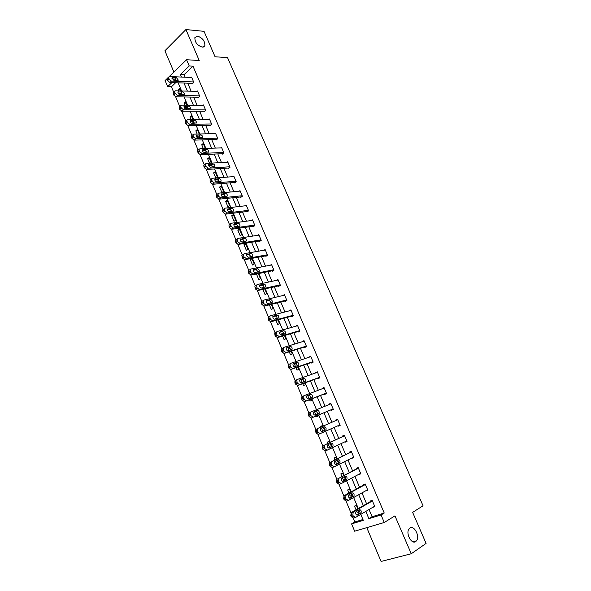 <?xml version="1.0" encoding="UTF-8"?>
<svg xmlns="http://www.w3.org/2000/svg" width="591" height="591" viewBox="0 0 591 591"><rect width="100%" height="100%" fill="white"/><g stroke="black" fill="none" stroke-linecap="round" stroke-linejoin="round"><path stroke-width="0.89" d="M202.285 47.147C197.18 45.381 194.72 42.175 194.897 37.521L197.52 36.117C202.624 37.935 205.062 41.148 204.848 45.758L202.285 47.147M415.732 541.526C411.521 544.88 405.36 533.06 409.083 528.782L409.895 528.014C414.158 524.786 420.208 536.554 416.478 540.817L415.732 541.526M175.645 82.74L171.412 86.781L167.667 86.663L165.096 80.561L167.083 78.64M366.782 527.645L381.092 561.45L411.247 553.752L426.089 543.417L412.629 512.375L423.045 505.785L227.542 57.623L215.065 56.766L204.035 31.338L185.914 29.55L164.911 50.782L173.902 72.013M369.028 509.523L372.094 516.719L384.231 513.025L381.04 514.96L384.261 522.496L354.666 531.213L351.593 523.892L363.31 520.339L360.783 514.369M353.226 518.181L354.822 521.979L351.593 523.892M171.412 86.781L173.702 92.218M175.616 96.754L179.753 106.572M181.666 111.115L185.833 121.007L185.279 121.502L186.815 120.136L187.303 122.396L189.637 124.243L211.563 123.977M187.753 125.558L191.957 135.531M193.885 140.097L198.118 150.151M200.046 154.724L204.316 164.852M206.252 169.447L210.551 179.649M212.494 184.259L216.823 194.542M218.773 199.16L223.139 209.517M225.097 214.156L229.493 224.595M231.458 229.249L235.883 239.761M237.855 244.438L242.317 255.024M244.297 259.722L248.789 270.39M250.783 275.103L255.305 285.845M257.307 290.587L262.485 302.88M263.874 306.168L269.104 318.579M270.479 321.844L275.761 334.38M277.127 337.624L282.468 350.286M283.82 353.507L289.213 366.302M290.558 369.493L296.002 382.414M297.339 385.583L302.843 398.63M304.166 401.777L309.721 414.956M311.036 418.081L316.65 431.393M317.951 434.488L323.617 447.934M324.917 451.007L330.635 464.585M331.92 467.636L337.705 481.347M338.975 484.369L344.812 498.22M346.075 501.22L351.977 515.212M354.822 521.979L362.955 519.504M356.632 511.245L357.097 512.338L359.04 511.725L358.397 510.218M357.814 508.821L356.388 505.468L354.452 506.095L356.041 509.841M349.495 494.364L350.249 496.137L352.17 495.494L351.276 493.389M350.722 492.081L349.54 489.282L347.626 489.939L348.941 493.057M345.181 478.976L344.198 476.664M343.689 475.445L342.736 473.199L340.837 473.879L341.894 476.376M345.151 479.441L343.445 480.04L342.411 477.594M338.178 462.428L337.173 460.049M336.693 458.919L335.969 457.212L334.092 457.929L334.89 459.798M336.73 460.271C338 460.965 338.399 462.007 337.941 463.403L336.685 464.053L335.37 460.936M331.219 445.983L330.192 443.546M329.748 442.504L329.253 441.329L327.392 442.075L327.931 443.339M328.374 444.388L329.756 447.653M323.247 432.257L325.072 431.452M324.311 429.65L323.255 427.153M322.841 426.192L322.575 425.542L320.736 426.318L321.016 426.983M321.423 427.95L322.826 431.267M316.34 415.931L316.658 416.677L318.483 415.879L318.18 415.17M317.441 413.427L316.724 411.728M315.963 409.925L314.124 410.679L315.956 409.918M314.545 411.668L315.934 414.956M309.507 399.752L310.068 401.082L311.871 400.255L311.354 399.036M310.622 397.3L309.906 395.615M307.719 395.519L309.063 398.711M302.71 383.677L303.515 385.583L305.303 384.734L304.572 383.005M303.84 381.284L303.131 379.607M302.127 379.104L301.004 379.644L302.245 382.569M295.958 367.713L297.007 370.18L298.773 369.301L297.834 367.077M297.11 365.364L296.401 363.701M296.135 363.465L294.51 364.285L295.463 366.531M289.258 351.844L290.536 354.873L292.286 353.972L291.134 351.253M290.417 349.554L289.804 348.099L288.061 349.015L288.726 350.596M282.594 336.08L284.108 339.662L285.837 338.732L284.485 335.525M283.769 333.841L283.37 332.896L281.641 333.841L282.033 334.765M275.967 320.418L277.718 324.548L279.432 323.587L277.873 319.901M277.164 318.224L276.972 317.788L275.384 319.037M269.393 304.853L271.365 309.521L273.064 308.532L271.306 304.38M270.597 302.784L270.087 303.087M262.855 289.383L265.056 294.591L266.733 293.579L264.775 288.955M256.494 273.995L258.777 279.75L260.439 278.708L258.289 273.626M251.515 258.452L250.156 259.346L252.542 264.997L254.189 263.933L251.847 258.393M247.976 249.247L245.59 243.618L243.972 244.718L246.344 250.333L247.976 249.247M241.8 234.649L239.429 229.057L237.826 230.18L240.19 235.765L241.8 234.649M235.654 220.133L233.305 214.577L231.716 215.73L234.066 221.278L235.654 220.133M229.552 205.712L227.217 200.186L225.644 201.368L227.978 206.88L229.552 205.712M223.487 191.381L221.167 185.884L219.608 187.088L221.928 192.57L223.487 191.381M216.424 177.943L217.458 177.13L215.146 171.671L213.61 172.89L215.767 177.994M211.231 163.153L209.17 157.538L207.648 158.787L209.539 163.249M205.35 148.518L203.223 143.487L201.723 144.758L203.341 148.6M199.204 133.994L197.313 129.525L195.828 130.818L197.187 134.039M193.102 119.559L191.44 115.637L189.97 116.959L191.07 119.567M192.829 121.739L192.215 122.278L191.994 121.746M187.029 105.213L185.604 101.837L184.141 103.174L184.99 105.191M187.413 107.532L186.379 108.463L185.936 107.414M180.994 90.948L179.797 88.118L178.356 89.477L178.955 90.896M181.836 93.563L180.676 94.649M179.915 93.179L180.536 94.641M384.231 513.025L192.991 66.177L184.096 74.673L185.175 77.214M187.709 83.176L191.137 91.221M193.656 97.153L197.128 105.316M199.64 111.211L203.156 119.493M205.653 125.358L209.221 133.758M211.704 139.594L215.323 148.105M217.798 153.911L221.47 162.547M223.923 168.317L227.646 177.071M230.084 182.811L233.859 191.691M236.289 197.394L240.116 206.399M242.532 212.066L246.41 221.197M248.804 226.833L252.741 236.09M255.127 241.689L259.117 251.072M261.481 256.634L265.529 266.149M267.878 271.675L271.978 281.323M274.313 286.812L278.472 296.586M280.791 302.038L285.01 311.952M287.307 317.367L291.585 327.414M293.867 332.785L298.196 342.972M300.464 348.306L304.86 358.626M307.113 363.923L311.56 374.391M313.791 379.644L318.305 390.245M320.521 395.46L325.094 406.209M327.288 411.38L331.92 422.255M334.122 427.448L338.761 438.345M341.014 443.649L345.646 454.545M347.951 459.953L352.583 470.842M354.932 476.368L359.557 487.25M361.958 492.894L366.583 503.768M372.832 507.292L374.886 506.753L372.175 500.4L370.173 501.042L370.394 501.567M365.792 490.759L367.846 490.264L365.157 483.955L363.177 484.627L363.399 485.152M358.789 474.337L360.865 473.886L358.183 467.614L356.225 468.323L356.447 468.848M351.837 458.025L353.92 457.619L351.261 451.384L349.318 452.122L349.54 452.64M344.922 441.809L345.092 442.208L347.02 441.447L344.376 435.257L342.462 436.025L342.677 436.542M338.059 425.705L338.259 426.17L340.165 425.387L337.542 419.233L335.644 420.031L335.858 420.541M331.255 409.733L331.47 410.243L333.354 409.423L330.746 403.313L328.869 404.141L329.061 404.591M324.511 393.909L324.725 394.411L326.587 393.562L324.001 387.489L322.139 388.346L322.302 388.723M317.803 378.181L318.017 378.683L319.864 377.804L317.293 371.769L315.579 372.958M311.147 362.549L311.354 363.051L313.186 362.143L310.622 356.151L308.901 357.289M304.528 347.02L304.734 347.523L306.544 346.585L304.003 340.623L302.267 341.724M297.945 331.595L298.16 332.083L299.947 331.123L297.421 325.198L295.67 326.247M268.683 316.776L268.033 317.293L268.491 320.182L270.804 321.807L293.38 315.727L290.883 309.869L289.117 310.873L291.09 310.356L270.456 315.757L269.799 316.281L270.264 319.17L272.584 320.795L293.18 315.262M293.395 315.757L291.622 316.746L291.415 316.259M284.921 301.018L285.128 301.506L286.879 300.487L284.382 294.636L282.86 295.537M278.464 285.874L278.671 286.362L280.4 285.313L277.925 279.499L276.588 280.319M272.045 270.826L272.252 271.306L273.965 270.235L271.505 264.458L270.316 265.211M265.677 255.866L265.876 256.346L267.575 255.246L265.123 249.505L264.059 250.207M259.338 241.002L259.538 241.475L261.222 240.352L258.784 234.649L257.824 235.299M253.044 226.227L253.244 226.7L254.906 225.548L252.483 219.882L251.603 220.495M246.779 211.548L246.979 212.014L248.626 210.839L246.225 205.203L245.413 205.786M240.559 196.951L240.759 197.416L242.384 196.212L239.998 190.612L239.252 191.174M234.383 182.449L234.575 182.915L236.186 181.681L233.814 176.118L233.12 176.65M228.237 168.029L228.429 168.494L230.025 167.238L227.661 161.705L227.025 162.215M222.127 153.704L222.319 154.162L223.9 152.884L221.551 147.381L220.953 147.876M216.055 139.461L216.254 139.912L217.813 138.612L215.479 133.145L214.917 133.618M210.019 125.299L210.219 125.75L211.755 124.428L209.443 118.998L208.911 119.456M204.028 111.226L204.22 111.677L205.742 110.332L203.437 104.932L202.942 105.375M198.066 97.242L198.251 97.685L199.765 96.318L197.475 90.948L197.002 91.376M192.134 83.331L192.326 83.782L193.818 82.385L191.543 77.052L191.1 77.465M169.218 76.564L186.564 59.721L199.226 60.518L185.914 29.55M186.564 59.721L189.238 65.97L180.344 74.503L181.43 77.052M192.991 66.177L189.238 65.97M411.247 553.752L394.958 515.862L384.261 522.496M175.446 79.194L174.19 80.398M171.892 82.607L167.667 86.663M360.325 513.291L358.907 509.93M358.316 508.533L353.647 497.519M353.204 496.47L351.785 493.108M351.231 491.801L346.57 480.778M346.134 479.752L344.716 476.398M344.198 475.179L339.53 464.149M339.101 463.152L337.69 459.798M337.21 458.668L332.534 447.631M332.12 446.656L330.709 443.309M330.266 442.26L325.589 431.223M325.19 430.27L323.772 426.924M323.366 425.963L318.704 414.948M316.488 409.718L311.878 398.829M309.647 393.554L305.104 382.813M302.851 377.494L298.366 366.893M296.098 361.537L291.673 351.084M289.383 345.683L285.025 335.37M282.72 329.933L278.413 319.761M276.093 314.279L271.845 304.247M269.511 298.728L265.322 288.829M262.973 283.274L258.843 273.515M256.472 267.922L252.394 258.289M250.015 252.66L245.996 243.167M243.595 237.501L239.636 228.133M237.22 222.438L233.312 213.196M230.882 207.463L227.025 198.354M224.587 192.585L220.783 183.602M218.323 177.795L214.577 168.937M212.11 163.101L208.409 154.369M205.927 148.496L202.277 139.882M199.78 133.98L196.19 125.491M193.678 119.552L190.132 111.182M187.606 105.213L184.111 96.961M181.577 90.962L178.135 82.829M365.807 511.414L368.88 518.647L381.04 514.96M183.971 83.043L187.399 91.117M189.925 97.079L193.405 105.272M195.924 111.204L199.455 119.515M201.952 125.41L205.535 133.839M208.025 139.705L211.652 148.26M214.127 154.088L217.813 162.761M220.273 168.561L224.004 177.352M226.449 183.121L230.239 192.038M232.669 197.771L236.511 206.813M238.927 212.509L242.82 221.677M245.221 227.343L249.173 236.636M251.559 242.266L255.563 251.692M257.935 257.284L261.99 266.844M264.347 272.392L268.462 282.084M270.804 287.595L274.97 297.421M277.297 302.902L281.523 312.861M283.835 318.298L288.12 328.397M290.41 333.797L294.754 344.028M297.029 349.392L301.432 359.764M303.693 365.083L308.155 375.603M310.401 380.877L314.922 391.538M317.145 396.775L321.733 407.576M323.934 412.777L328.574 423.703M330.79 428.918L335.444 439.874M337.705 445.208L342.352 456.156M344.664 461.593L349.303 472.541M351.667 478.089L356.307 489.03M358.715 494.697L363.354 505.63M372.094 516.719L368.88 518.647M184.096 74.673L180.344 74.503M374.694 506.31L372.869 507.381M358.863 511.311L357.097 512.338M352.029 495.155L350.249 496.137M367.698 489.909L365.859 490.929M345.181 479.131L343.445 480.04M360.739 473.605L358.892 474.58M337.912 463.44L336.685 464.053M353.832 457.412L351.97 458.343M346.969 441.322L345.092 442.208M325.116 431.556L323.292 432.368M340.143 425.335L338.259 426.17M330.775 403.365L328.869 404.141M324.053 387.622L322.139 388.346M302.407 379.149L301.004 379.644M317.374 371.975L315.454 372.655M296.364 363.664L294.51 364.285M310.74 356.425L308.805 357.067M289.945 348.424L288.061 349.015M304.151 340.97L302.2 341.576M283.54 333.294L281.641 333.841M297.598 325.619L295.64 326.173M277.164 318.254L275.266 318.756M258.311 273.67L256.376 274.061M252.098 258.991L250.156 259.346M245.922 244.401L243.972 244.718M239.791 229.899L237.826 230.18M233.689 215.486L231.716 215.73M227.624 201.154L225.644 201.368M221.595 186.911L219.608 187.088M215.604 172.749L213.61 172.89M209.65 158.676L207.648 158.787M203.732 144.684L201.723 144.758M197.845 130.774L195.828 130.818M191.994 116.952L189.97 116.959M186.18 103.203L184.141 103.174M180.395 89.537L178.356 89.477M374.657 506.221L355.56 517.435L353.278 516.039L352.82 514.946L353.255 511.976L372.396 500.924M372.219 500.518L351.239 512.611L353.255 511.976M357.57 515.027C355.945 514.931 355.354 513.86 355.812 511.821L359.321 509.686C360.938 509.797 361.522 510.86 361.064 512.885L357.223 515.138M358.183 510.343L359.047 513.52L356.668 515.005M355.11 517.576L353.529 518.063L351.253 516.674L350.795 515.581L351.239 512.611M367.624 489.74L348.387 500.444L346.104 499.033L345.646 497.947L346.104 495.029L365.378 484.48M365.238 484.147L344.102 495.694L346.104 495.029M350.426 498.11C348.808 498.006 348.217 496.95 348.646 494.94L352.199 492.879C353.81 492.997 354.393 494.054 353.965 496.041L350.138 498.206M351.002 493.537L351.963 496.699L349.606 498.117M348.025 500.57L346.385 501.109L344.102 499.698L343.644 498.612L344.102 495.694M360.636 473.361L341.266 483.571L338.983 482.138L338.525 481.059L338.998 478.185L358.405 468.138M358.301 467.887L338.998 478.185M343.319 481.31C341.716 481.185 341.118 480.143 341.539 478.178L345.137 476.176C346.732 476.309 347.316 477.351 346.902 479.301L343.105 481.384M343.851 476.848C345.055 477.617 345.41 478.673 344.93 479.995L342.61 481.34M340.985 483.667L339.286 484.265L337.003 482.832L336.552 481.754L337.018 478.895M353.699 457.094L334.196 466.809L331.906 465.353L331.455 464.282L331.485 461.867L331.935 461.46L351.482 451.901M351.409 451.731L331.935 461.46M336.264 464.615C334.676 464.482 334.078 463.447 334.469 461.519L338.111 459.591C339.692 459.732 340.29 460.758 339.891 462.672L336.109 464.674M339.544 462.982L335.666 464.666M333.989 466.883L332.238 467.533L329.948 466.085L329.497 465.014L329.534 462.605L329.985 462.199M346.799 440.93L327.17 450.157L324.873 448.68L324.452 445.267L324.924 444.838L344.597 435.774M344.56 435.678L324.924 444.838M329.261 448.03C327.68 447.889 327.074 446.87 327.451 444.971L331.137 443.11C332.703 443.265 333.302 444.277 332.925 446.161L329.165 448.067M329.63 443.811C330.975 444.395 331.433 445.429 330.99 446.922L328.803 448.104M327.045 450.202L325.227 450.918L322.937 449.441L322.516 446.035L322.996 445.614M339.951 424.87L320.189 433.609L317.892 432.117L317.456 428.77L317.958 428.335L337.757 419.743M337.749 419.721L317.958 428.335M322.294 431.556C320.728 431.4 320.123 430.396 320.477 428.534L324.2 426.739C325.759 426.901 326.365 427.906 326.003 429.753L322.294 431.556M322.494 427.485C323.957 427.877 324.489 428.896 324.09 430.543L322.036 431.622M320.189 433.609L318.268 434.407L315.978 432.915L315.55 429.576L316.052 429.14M333.139 408.913L313.252 417.18L310.955 415.665L310.511 412.392L311.036 411.934L330.967 403.816M311.036 411.934L308.628 413.227L308.62 415.443L309.056 416.492L311.354 418.007L333.154 408.942M315.38 415.185C313.821 415.022 313.215 414.025 313.555 412.2L317.315 410.472C318.867 410.649 319.465 411.639 319.125 413.449L315.38 415.185M313.71 412.008L315.431 411.306C316.975 411.476 317.581 412.474 317.234 414.276L317.049 414.498M326.372 393.059L306.36 400.853L304.062 399.317L303.619 396.11L304.166 395.645L324.215 387.992M304.033 395.704L301.75 396.982L301.75 399.132L302.186 400.181L304.491 401.71L326.417 393.163M308.509 398.925C306.965 398.748 306.352 397.765 306.677 395.977L310.474 394.315C312.011 394.5 312.617 395.482 312.299 397.255L308.509 398.925M306.729 395.896L308.605 395.18C310.142 395.364 310.748 396.339 310.423 398.112L310.364 398.208M319.65 377.302L299.519 384.63L297.214 383.079L296.763 379.939L297.332 379.459L317.507 372.271M297.133 379.555L294.916 380.84L294.924 382.931L295.36 383.973L297.665 385.524L319.724 377.479M301.683 382.769C300.147 382.584 299.534 381.609 299.836 379.85L303.678 378.262C305.207 378.454 305.813 379.429 305.51 381.173L301.683 382.769M299.829 379.865L301.831 379.156C303.353 379.348 303.966 380.316 303.656 382.052M312.971 361.648L292.715 368.518L290.41 366.945L289.959 363.871L290.55 363.376L310.836 356.646M288.718 364.307L288.127 364.802L288.578 367.868L290.883 369.434L313.075 361.899M294.902 366.723C293.38 366.523 292.759 365.556 293.047 363.834L296.926 362.305C298.44 362.519 299.053 363.48 298.765 365.186L294.902 366.723M292.996 363.93L295.101 363.229C296.549 363.391 297.177 364.322 296.978 366.021M306.33 346.09L285.963 352.509L283.65 350.914L283.192 347.907L283.806 347.397L304.217 341.118M281.996 348.358L281.382 348.867L281.841 351.867L284.145 353.455L306.47 346.407M288.164 350.773C286.65 350.559 286.029 349.606 286.303 347.914L290.218 346.459C291.718 346.681 292.331 347.626 292.057 349.311L288.164 350.773M286.221 348.084L288.408 347.412C289.804 347.552 290.44 348.446 290.329 350.094M299.733 330.628L279.248 336.604L276.935 334.986L276.477 332.039L277.105 331.521L297.628 325.693M275.317 332.511L274.682 333.029L275.147 335.976L277.46 337.579L299.903 331.019M281.471 334.934C279.964 334.705 279.344 333.76 279.602 332.098L283.547 330.709C285.039 330.945 285.66 331.883 285.401 333.531L281.471 334.934M279.499 332.341L281.759 331.691C283.104 331.817 283.754 332.681 283.71 334.284M274.815 319.192C273.323 318.955 272.695 318.017 272.939 316.384L276.92 315.062C278.405 315.306 279.026 316.237 278.782 317.862L274.815 319.192M272.828 316.687L275.155 316.074C276.448 316.192 277.105 317.02 277.12 318.571M286.665 299.999L265.957 305.096L263.638 303.449L263.165 300.612L263.845 300.08L284.589 295.123M262.094 301.129L261.414 301.661L261.887 304.491L264.199 306.131L286.731 300.575M268.203 303.545C266.726 303.301 266.098 302.378 266.327 300.775L270.338 299.511C271.816 299.77 272.436 300.693 272.207 302.289L268.203 303.545M266.201 301.129L268.595 300.553C269.843 300.664 270.501 301.469 270.575 302.969M280.193 284.825L259.375 289.494L257.055 287.824L256.575 285.054L257.27 284.515L278.132 279.986M255.541 285.593L254.847 286.125L255.319 288.903L257.639 290.558L280.068 285.512M261.636 288.009C260.166 287.751 259.538 286.827 259.752 285.254L263.8 284.064C265.263 284.33 265.891 285.246 265.677 286.812L261.636 288.009M259.626 285.667L262.072 285.135C263.276 285.239 263.941 286.014 264.066 287.47M273.759 269.747L252.83 273.988L250.51 272.311L250.03 269.585L250.747 269.045L271.712 264.938M249.033 270.146L248.323 270.693L248.375 272.421L248.796 273.411L251.116 275.088L273.485 270.53M255.113 272.562C253.65 272.296 253.014 271.387 253.221 269.836L257.299 268.713C258.755 268.994 259.383 269.902 259.183 271.439L255.113 272.562M253.096 270.309L255.593 269.814C256.76 269.91 257.425 270.663 257.587 272.067M267.368 254.765L246.329 258.585L244.009 256.886L243.529 254.219L244.253 253.672L265.329 249.986M242.561 254.802L241.837 255.349L242.31 258.016L244.63 259.708L266.984 255.63M248.626 257.218C247.171 256.937 246.543 256.036 246.728 254.514L250.843 253.458C252.291 253.746 252.918 254.647 252.726 256.162L248.626 257.218M246.61 255.039L249.151 254.588L251.153 256.767M261.015 239.872L239.872 243.278L237.545 241.564L237.065 238.949L237.811 238.395L258.991 235.122M236.134 239.554L235.388 240.109L235.868 242.724L238.195 244.43L260.535 240.81M242.184 241.97C240.744 241.675 240.109 240.781 240.278 239.289L244.423 238.299C245.863 238.601 246.491 239.495 246.314 240.98L242.184 241.97M240.168 239.857L242.753 239.451L244.755 241.564M254.699 225.075L233.452 228.074L231.125 226.338L230.645 223.767L231.406 223.221L252.682 220.354M229.751 224.403L228.99 224.957L229.057 226.552L229.471 227.52L231.79 229.249L254.152 226.072M235.787 226.818C234.346 226.516 233.711 225.629 233.873 224.159L238.047 223.235C239.481 223.546 240.109 224.432 239.946 225.895L235.787 226.818M233.77 224.779L236.393 224.417L238.387 226.456M248.427 210.366L227.077 212.959L224.75 211.209L224.336 210.241L224.262 208.689L225.038 208.135L246.425 205.668M223.361 209.354L222.622 209.901L223.102 212.42L225.43 214.164L247.814 211.423M229.419 211.763C227.993 211.445 227.35 210.566 227.505 209.125L231.709 208.268C233.135 208.593 233.763 209.465 233.608 210.906L229.419 211.763M227.409 209.783L230.069 209.473L232.064 211.445M242.184 195.747L220.739 197.941L218.411 196.175L217.924 193.7L218.714 193.146L240.197 191.078M217.008 194.395L216.299 194.941L216.786 197.409L219.113 199.174L241.527 196.855M223.095 196.803C221.677 196.471 221.041 195.599 221.182 194.18L225.415 193.39C226.826 193.722 227.461 194.594 227.313 196.005L223.095 196.803M221.1 194.89L223.79 194.624L225.777 196.53M235.986 181.215L214.444 183.018L212.11 181.23L211.622 178.8L212.428 178.253L234.006 176.583M210.691 179.538L210.019 180.07L210.499 182.493L212.834 184.274L235.284 182.368M216.816 181.932C215.405 181.592 214.762 180.728 214.895 179.332L219.158 178.608C220.561 178.955 221.197 179.819 221.064 181.208L216.816 181.932M214.829 180.085L217.547 179.863L219.52 181.71M229.825 166.78L208.18 168.184L205.845 166.381L205.365 164.002L206.185 163.448L227.86 162.17M204.42 164.763L203.777 165.295L204.257 167.674L206.591 169.469L229.086 167.977M210.573 167.157C209.17 166.802 208.527 165.945 208.645 164.571L212.937 163.914C214.334 164.268 214.969 165.133 214.843 166.492L210.573 167.157M208.601 165.369L211.349 165.199L213.307 166.98M223.701 152.426L201.967 153.446L199.625 151.628L199.226 150.69L199.137 149.287L199.98 148.74L221.751 147.839M198.184 150.092L197.571 150.609L198.059 152.943L200.393 154.753L222.933 153.66M204.368 152.471C202.972 152.109 202.321 151.252 202.432 149.9L206.754 149.316C208.143 149.678 208.778 150.535 208.667 151.88L204.368 152.471M202.41 150.742L205.18 150.624L207.123 152.345M217.614 138.154L195.784 138.796L193.442 136.964L192.954 134.667L193.811 134.12L215.671 133.603M191.994 135.502L191.41 136.011L191.89 138.309L194.225 140.133L216.823 139.432M198.199 137.873C196.81 137.504 196.168 136.654 196.264 135.324L200.608 134.8C201.989 135.176 202.632 136.026 202.528 137.348L198.199 137.873M196.264 136.211L199.056 136.137L200.977 137.799M185.279 121.502L185.766 123.763L188.101 125.602L210.751 125.292M209.635 119.448L187.679 119.596L186.815 120.136M192.068 123.371C190.686 122.987 190.043 122.145 190.132 120.837L194.505 120.379C195.88 120.763 196.515 121.606 196.426 122.906L192.068 123.371M190.154 121.761L192.969 121.739L194.867 123.342M205.55 109.882L183.535 109.771L181.193 107.909L180.706 105.693L181.585 105.154L203.629 105.383M179.723 106.594L179.191 107.082L179.671 109.305L182.013 111.16L204.722 111.234M185.98 108.958C184.599 108.567 183.956 107.725 184.037 106.439L188.433 106.048C189.8 106.439 190.442 107.281 190.361 108.559L185.98 108.958M184.089 107.399L186.919 107.422L188.788 108.973M199.573 95.868L177.47 95.395L174.737 92.602L174.641 91.339L175.527 90.807L197.66 91.391M173.643 92.277L173.141 92.75L173.621 94.937L175.963 96.798L198.731 97.249M179.923 94.626C178.556 94.228 177.906 93.393 177.98 92.122L182.405 91.797C183.764 92.203 184.407 93.038 184.326 94.301L179.923 94.626M178.061 93.134L180.898 93.201L182.752 94.693M193.626 81.942L171.434 81.1L169.092 79.216L168.605 77.066L169.514 76.542L191.735 77.495M167.608 78.042L167.127 78.507L167.608 80.649L169.949 82.533L192.777 83.361M173.909 80.391L171.959 77.894L172.675 77.48L176.406 77.635L178.334 80.125L173.909 80.391M172.07 78.95L174.921 79.061L176.746 80.502M351.253 516.674L353.278 516.039M350.795 515.581L352.82 514.946M360.783 513.151L358.767 513.778M344.102 499.698L346.104 499.033M343.644 498.612L345.646 497.947M353.662 496.314L351.66 496.979M337.003 482.832L338.983 482.138M336.552 481.754L338.525 481.059M346.577 479.597L344.605 480.291M329.948 466.085L331.906 465.353M329.497 465.014L331.455 464.282M322.937 449.441L324.873 448.68M322.494 448.384L324.422 447.616M332.563 446.486L330.628 447.247M315.978 432.915L317.892 432.117M315.535 431.858L317.448 431.061M325.619 430.085L323.705 430.883M311.354 418.007L313.252 417.18M309.056 416.492L310.955 415.665M308.62 415.443L310.511 414.609M317.315 410.472L315.431 411.306M304.491 401.71L306.36 400.853M302.186 400.181L304.062 399.317M301.75 399.132L303.619 398.275M310.474 394.315L308.605 395.18M297.665 385.524L299.519 384.63M295.36 383.973L297.214 383.079M294.924 382.931L296.778 382.037M303.678 378.262L301.831 379.156M290.883 369.434L292.715 368.518M288.578 367.868L290.41 366.945M288.149 366.841L289.974 365.91M296.926 362.305L295.101 363.229M284.145 353.455L285.963 352.509M281.841 351.867L283.65 350.914M281.412 350.847L283.222 349.887M290.218 346.459L288.408 347.412M277.46 337.579L279.248 336.604M275.147 335.976L276.935 334.986M274.719 334.957L276.507 333.974M283.547 330.709L281.759 331.691M270.804 321.807L272.584 320.795M268.491 320.182L270.264 319.17M268.07 319.17L269.843 318.157M276.92 315.062L275.155 316.074M264.199 306.131L265.957 305.096M261.887 304.491L263.638 303.449M261.466 303.486L263.217 302.444M266.859 300.354L266.445 300.597M270.338 299.511L268.595 300.553M257.639 290.558L259.375 289.494M255.319 288.903L257.055 287.824M254.898 287.906L256.634 286.827M260.299 284.832L259.848 285.113M263.8 284.064L262.072 285.135M251.116 275.088L252.83 273.988M248.796 273.411L250.51 272.311M248.375 272.421L250.089 271.313M253.783 269.407L253.288 269.725M257.299 268.713L255.593 269.814M244.63 259.708L246.329 258.585M242.31 258.016L244.009 256.886M241.896 257.033L243.595 255.903M247.304 254.086L246.772 254.44M250.843 253.458L249.151 254.588M238.195 244.43L239.872 243.278M235.868 242.724L237.545 241.564M235.454 241.741L237.131 240.581M240.869 238.853L240.301 239.244M244.423 238.299L242.753 239.451M231.79 229.249L233.452 228.074M229.471 227.52L231.125 226.338M229.057 226.552L230.719 225.363M234.472 223.723L233.881 224.152M238.047 223.235L236.393 224.417M225.43 214.164L227.077 212.959M223.102 212.42L224.75 211.209M222.696 211.452L224.336 210.241M228.119 208.689L227.491 209.148M231.709 208.268L230.069 209.473M219.113 199.174L220.739 197.941M216.786 197.409L218.411 196.175M216.38 196.448L218.005 195.215M221.81 193.745L221.152 194.24M225.415 193.39L223.79 194.624M212.834 184.274L214.444 183.018M210.499 182.493L212.11 181.23M210.1 181.54L211.704 180.277M215.53 178.896L214.851 179.428M219.158 178.608L217.547 179.863M206.591 169.469L208.18 168.184M204.257 167.674L205.845 166.381M203.858 166.728L205.446 165.436M209.295 164.135L208.593 164.704M212.937 163.914L211.349 165.199M200.393 154.753L201.967 153.446M198.059 152.943L199.625 151.628M197.66 152.005L199.226 150.69M203.097 149.471L202.381 150.07M206.754 149.316L205.18 150.624M194.225 140.133L195.784 138.796M191.89 138.309L193.442 136.964M191.499 137.371L193.05 136.033M196.936 134.896L196.205 135.524M200.608 134.8L199.056 136.137M188.101 125.602L189.637 124.243M185.766 123.763L187.303 122.396M185.375 122.832L186.911 121.465M190.819 120.409L190.066 121.074M194.505 120.379L192.969 121.739M182.013 111.16L183.535 109.771M179.671 109.305L181.193 107.909M179.287 108.382L180.802 106.986M184.732 106.011L183.971 106.705M188.433 106.048L186.919 107.422M175.963 96.798L177.47 95.395M173.621 94.937L175.128 93.518M173.237 94.013L174.737 92.602M178.689 91.701L177.913 92.425M182.405 91.797L180.898 93.201M169.949 82.533L171.434 81.1M167.608 80.649L169.092 79.216M167.223 79.741L168.708 78.3M172.675 77.48L171.9 78.234M176.406 77.635L174.921 79.061M416.478 540.817L412.932 541.762M204.848 45.758L203.57 46.999M350.862 512.958L352.886 512.323M361.064 512.885L359.047 513.52M343.703 496.063L345.705 495.391M353.965 496.041L351.963 496.699M336.597 479.279L338.569 478.57M346.902 479.301L344.93 479.995M329.534 462.605L331.485 461.867M339.891 462.672L337.941 463.403M322.516 446.035L324.452 445.267M332.925 446.161L330.99 446.922M315.55 429.576L317.456 428.77M326.003 429.753L324.09 430.543M308.628 413.227L310.511 412.392M319.125 413.449L317.234 414.276M301.75 396.982L303.619 396.11M312.299 397.255L310.423 398.112M294.916 380.84L296.763 379.939M305.51 381.173L303.685 382.045M288.127 364.802L289.959 363.871M298.765 365.186L297.369 365.888M281.382 348.867L283.192 347.907M292.057 349.311L290.905 349.916M274.682 333.029L276.477 332.039M285.401 333.531L284.397 334.078M268.033 317.293L269.799 316.281M278.782 317.862L277.888 318.372M261.414 301.661L263.165 300.612M272.207 302.289L271.387 302.769M254.847 286.125L256.575 285.054M265.677 286.812L264.916 287.278M248.323 270.693L250.03 269.585M259.183 271.439L258.474 271.89M241.837 255.349L243.529 254.219M252.726 256.162L252.054 256.597M235.388 240.109L237.065 238.949M246.314 240.98L245.679 241.416M228.99 224.957L230.645 223.767M239.946 225.895L239.333 226.323M222.622 209.901L224.262 208.689M233.608 210.906L233.031 211.327M216.299 194.941L217.924 193.7M227.313 196.005L226.759 196.426M210.019 180.07L211.622 178.8M221.064 181.208L220.524 181.622M203.777 165.295L205.365 164.002M214.843 166.492L214.334 166.906M197.571 150.609L199.137 149.287M208.667 151.88L208.18 152.279M191.41 136.011L192.954 134.667M202.528 137.348L202.063 137.747M196.426 122.906L195.983 123.297M179.191 107.082L180.706 105.693M190.361 108.559L189.933 108.943M173.141 92.75L174.641 91.339M184.326 94.301L183.927 94.671M167.127 78.507L168.605 77.066M178.334 80.125L177.95 80.487"/></g></svg>

